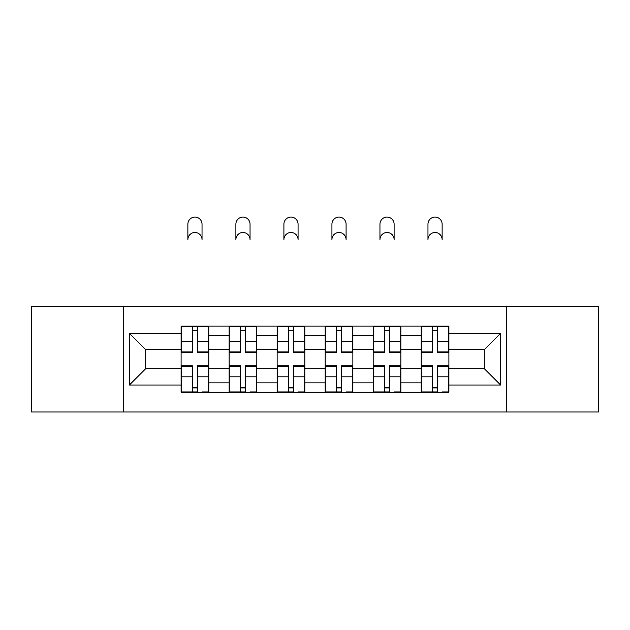 <?xml version="1.0" encoding="UTF-8"?>
<svg xmlns="http://www.w3.org/2000/svg" width="630" height="630" viewBox="0 0 630 630"><rect width="100%" height="100%" fill="white"/><g stroke="black" fill="none" stroke-linecap="round" stroke-linejoin="round"><path stroke-width="0.94" d="M506.772 411.949L598.5 411.949L598.5 306.369L31.5 306.369L31.5 411.949L506.772 411.949L506.772 306.369M229.115 392.246L229.115 335.459L208.806 335.459L208.806 392.246M208.806 335.459L208.806 326.072M229.115 335.459L229.115 326.072M256.82 326.072L256.82 392.246M277.137 392.246L277.137 326.072M304.841 326.072L304.841 392.246M325.159 392.246L325.159 326.072M352.863 326.072L352.863 392.246M373.18 392.246L373.18 326.072M400.885 326.072L400.885 392.246M421.194 392.246L421.194 326.072M421.194 368.7L400.885 368.7M373.18 368.7L352.863 368.7M325.159 368.7L304.841 368.7M277.137 368.7L256.82 368.7M229.115 368.7L208.806 368.7M421.194 349.618L400.885 349.618M373.18 349.618L352.863 349.618M325.159 349.618L304.841 349.618M277.137 349.618L256.82 349.618M229.115 349.618L208.806 349.618M145.703 368.7L181.101 368.7L181.101 349.618L145.703 349.618L145.703 368.7L129.386 385.017L129.386 333.301L181.101 333.301L181.101 349.618M448.899 349.618L448.899 368.7L484.297 368.7L484.297 349.618L448.899 349.618L448.899 326.072L181.101 326.072L181.101 333.301M448.899 333.301L500.614 333.301L500.614 385.017L448.899 385.017L448.899 368.7M181.101 368.7L181.101 392.246L448.899 392.246L448.899 385.017M181.101 385.017L129.386 385.017M123.228 411.949L123.228 306.369M197.568 387.631L192.331 387.631M192.331 330.687L197.568 330.687M245.59 387.631L240.353 387.631M240.353 330.687L245.59 330.687M293.604 387.631L288.375 387.631M288.375 330.687L293.604 330.687M341.625 387.631L336.396 387.631M336.396 330.687L341.625 330.687M389.647 387.631L384.41 387.631M384.41 330.687L389.647 330.687M437.669 387.631L432.432 387.631M432.432 330.687L437.669 330.687M129.386 333.301L145.703 349.618M484.297 368.7L500.614 385.017M484.297 349.618L500.614 333.301M202.033 239.573A7.08 7.08 0 0 0 194.953 232.494A7.08 7.08 0 0 0 187.874 239.573L187.874 224.178A7.08 7.08 0 0 1 194.953 217.098A7.08 7.08 0 0 1 202.033 224.178L202.033 239.573M197.568 351.886L208.648 351.886L208.648 352.54L197.568 352.54L197.568 326.379L208.648 326.379L202.49 326.379M208.648 351.886L208.648 326.379M192.331 330.38L197.568 330.38M187.409 326.379L181.251 326.379L181.251 352.54L192.331 352.54L192.331 326.379L202.033 326.072M181.251 326.379L192.331 326.379L187.874 326.072M192.331 366.432L181.251 366.432L181.251 365.778L192.331 365.778L192.331 391.939L181.251 391.939L187.409 391.939M181.251 366.432L181.251 391.939M197.568 387.938L192.331 387.938M202.49 391.939L208.648 391.939L208.648 365.778L197.568 365.778L197.568 391.939L187.874 391.939M208.648 391.939L202.033 391.939M250.047 239.573A7.08 7.08 0 0 0 242.967 232.494A7.08 7.08 0 0 0 235.888 239.573L235.888 224.178A7.08 7.08 0 0 1 242.967 217.098A7.08 7.08 0 0 1 250.047 224.178L250.047 239.573M245.59 351.886L256.67 351.886L256.67 352.54L245.59 352.54L245.59 326.379L256.67 326.379L250.512 326.379M256.67 351.886L256.67 326.379M240.353 330.38L245.59 330.38M235.431 326.379L229.273 326.379L229.273 352.54L240.353 352.54L240.353 326.379L250.047 326.072M229.273 326.379L240.353 326.379L235.888 326.072M298.069 239.573A7.08 7.08 0 0 0 290.989 232.494A7.08 7.08 0 0 0 283.909 239.573L283.909 224.178A7.08 7.08 0 0 1 290.989 217.098A7.08 7.08 0 0 1 298.069 224.178L298.069 239.573M293.604 351.886L304.692 351.886L304.692 352.54L293.604 352.54L293.604 326.379L304.692 326.379L298.533 326.379M304.692 351.886L304.692 326.379M288.375 330.38L293.604 330.38M283.445 326.379L277.294 326.379L277.294 352.54L288.375 352.54L288.375 326.379L298.069 326.072M277.294 326.379L288.375 326.379L283.909 326.072M240.353 366.432L229.273 366.432L229.273 365.778L240.353 365.778L240.353 391.939L229.273 391.939L235.431 391.939M229.273 366.432L229.273 391.939M245.59 387.938L240.353 387.938M250.512 391.939L256.67 391.939L256.67 365.778L245.59 365.778L245.59 391.939L235.888 391.939M256.67 391.939L250.047 391.939M288.375 366.432L277.294 366.432L277.294 365.778L288.375 365.778L288.375 391.939L277.294 391.939L283.445 391.939M277.294 366.432L277.294 391.939M293.604 387.938L288.375 387.938M298.533 391.939L304.692 391.939L304.692 365.778L293.604 365.778L293.604 391.939L283.909 391.939M304.692 391.939L298.069 391.939M346.091 239.573A7.08 7.08 0 0 0 339.011 232.494A7.08 7.08 0 0 0 331.931 239.573L331.931 224.178A7.08 7.08 0 0 1 339.011 217.098A7.08 7.08 0 0 1 346.091 224.178L346.091 239.573M341.625 351.886L352.705 351.886L352.705 352.54L341.625 352.54L341.625 326.379L352.705 326.379L346.555 326.379M352.705 351.886L352.705 326.379M336.396 330.38L341.625 330.38M331.467 326.379L325.308 326.379L325.308 352.54L336.396 352.54L336.396 326.379L346.091 326.072M325.308 326.379L336.396 326.379L331.931 326.072M394.112 239.573A7.08 7.08 0 0 0 387.033 232.494A7.08 7.08 0 0 0 379.953 239.573L379.953 224.178A7.08 7.08 0 0 1 387.033 217.098A7.08 7.08 0 0 1 394.112 224.178L394.112 239.573M389.647 351.886L400.727 351.886L400.727 352.54L389.647 352.54L389.647 326.379L400.727 326.379L394.569 326.379M400.727 351.886L400.727 326.379M384.41 330.38L389.647 330.38M379.488 326.379L373.33 326.379L373.33 352.54L384.41 352.54L384.41 326.379L394.112 326.072M373.33 326.379L384.41 326.379L379.953 326.072M442.126 239.573A7.08 7.08 0 0 0 435.047 232.494A7.08 7.08 0 0 0 427.967 239.573L427.967 224.178A7.08 7.08 0 0 1 435.047 217.098A7.08 7.08 0 0 1 442.126 224.178L442.126 239.573M437.669 351.886L448.749 351.886L448.749 352.54L437.669 352.54L437.669 326.379L448.749 326.379L442.591 326.379M448.749 351.886L448.749 326.379M432.432 330.38L437.669 330.38M427.51 326.379L421.352 326.379L421.352 352.54L432.432 352.54L432.432 326.379L442.126 326.072M421.352 326.379L432.432 326.379L427.967 326.072M336.396 366.432L325.308 366.432L325.308 365.778L336.396 365.778L336.396 391.939L325.308 391.939L331.467 391.939M325.308 366.432L325.308 391.939M341.625 387.938L336.396 387.938M346.555 391.939L352.705 391.939L352.705 365.778L341.625 365.778L341.625 391.939L331.931 391.939M352.705 391.939L346.091 391.939M384.41 366.432L373.33 366.432L373.33 365.778L384.41 365.778L384.41 391.939L373.33 391.939L379.488 391.939M373.33 366.432L373.33 391.939M389.647 387.938L384.41 387.938M394.569 391.939L400.727 391.939L400.727 365.778L389.647 365.778L389.647 391.939L379.953 391.939M400.727 391.939L394.112 391.939M432.432 366.432L421.352 366.432L421.352 365.778L432.432 365.778L432.432 391.939L421.352 391.939L427.51 391.939M421.352 366.432L421.352 391.939M437.669 387.938L432.432 387.938M442.591 391.939L448.749 391.939L448.749 365.778L437.669 365.778L437.669 391.939L427.967 391.939M448.749 391.939L442.126 391.939M373.18 335.459L352.863 335.459M325.159 335.459L304.841 335.459M277.137 335.459L256.82 335.459M421.194 335.459L400.885 335.459M373.18 382.859L352.863 382.859M325.159 382.859L304.841 382.859M277.137 382.859L256.82 382.859M229.115 382.859L208.806 382.859M421.194 382.859L400.885 382.859M197.568 341.499L208.648 341.499M181.251 351.886L192.331 351.886M181.251 341.499L192.331 341.499M192.331 376.819L181.251 376.819M208.648 366.432L197.568 366.432M208.648 376.819L197.568 376.819M245.59 341.499L256.67 341.499M229.273 351.886L240.353 351.886M229.273 341.499L240.353 341.499M293.604 341.499L304.692 341.499M277.294 351.886L288.375 351.886M277.294 341.499L288.375 341.499M240.353 376.819L229.273 376.819M256.67 366.432L245.59 366.432M256.67 376.819L245.59 376.819M288.375 376.819L277.294 376.819M304.692 366.432L293.604 366.432M304.692 376.819L293.604 376.819M341.625 341.499L352.705 341.499M325.308 351.886L336.396 351.886M325.308 341.499L336.396 341.499M389.647 341.499L400.727 341.499M373.33 351.886L384.41 351.886M373.33 341.499L384.41 341.499M437.669 341.499L448.749 341.499M421.352 351.886L432.432 351.886M421.352 341.499L432.432 341.499M336.396 376.819L325.308 376.819M352.705 366.432L341.625 366.432M352.705 376.819L341.625 376.819M384.41 376.819L373.33 376.819M400.727 366.432L389.647 366.432M400.727 376.819L389.647 376.819M432.432 376.819L421.352 376.819M448.749 366.432L437.669 366.432M448.749 376.819L437.669 376.819"/></g></svg>
